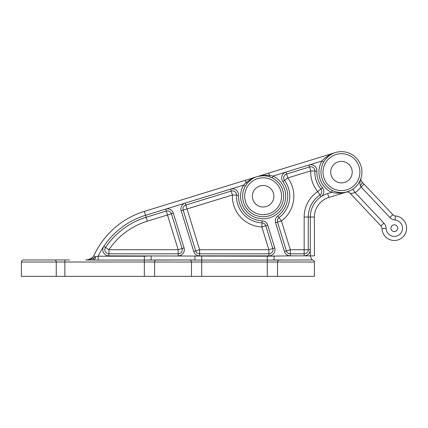<?xml version="1.0" encoding="UTF-8"?>
<svg xmlns="http://www.w3.org/2000/svg" width="428" height="428" viewBox="0 0 428 428"><rect width="100%" height="100%" fill="white"/><g stroke="black" fill="none" stroke-linecap="round" stroke-linejoin="round"><path stroke-width="0.64" d="M93.165 256.645L93.818 255.864A81.962 81.962 90 0 1 144.343 211.384L335.434 152.555L268.848 173.051L269.565 175.378C265.339 175.084 261.182 175.512 257.1 176.668C253.076 178.011 249.396 179.99 246.068 182.612L243.521 185.137L245.303 186.148A20.491 20.491 -90 0 0 257.907 216.065A20.491 20.491 -90 0 0 283.62 196.254M284.433 251.525L275.573 222.742L277.531 222.137L286.391 250.92L284.433 251.525A6.147 6.147 90 0 0 290.307 255.864L267.281 256.212L267.281 260.08L312.36 259.962A2.049 2.049 -90 0 1 314.409 262.011C314.28 260.775 313.596 260.09 312.36 259.962C311.68 259.561 310.995 258.196 310.311 255.864L304.164 255.864L304.164 253.815A4.098 4.098 -90 0 0 308.262 249.717L308.262 217.033A26.638 26.638 90 0 1 319.962 194.981A4.098 4.098 -90 0 0 320.84 188.994A26.638 26.638 90 0 1 314.848 171.04A4.098 4.098 -90 0 0 309.546 166.957L308.946 164.999A6.147 6.147 90 0 1 316.897 171.125L310.755 170.874L309.546 166.957L286.605 174.019A4.098 4.098 -90 0 0 284.518 180.381A26.638 26.638 90 0 1 279.008 217.643A4.098 4.098 -90 0 0 277.531 222.137L281.447 220.934L290.307 249.717L310.311 249.717A6.147 6.147 90 0 1 304.164 255.864L290.307 255.864L290.307 249.717L286.391 250.92A4.098 4.098 -90 0 0 290.307 253.815L304.164 253.815L304.164 217.033L310.311 217.033M360.991 178.342A4.098 3.799 17.6 0 0 360.986 178.353A20.491 20.491 -90 0 0 361.088 178.021C359.632 182.703 356.882 186.421 352.838 189.181L351.313 190.102M362.035 182.007C360.89 180.343 360.574 179.016 361.088 178.021A4.098 4.098 -43.3 0 0 362.035 182.007L364.057 184.158L362.035 182.007A4.098 1.428 -43.3 0 1 360.232 185.666C359.697 183.082 359.985 180.536 361.088 178.021A20.491 20.491 -90 0 0 361.954 172.136M332.706 153.615L332.048 153.941M181.194 210.758L193.745 251.525L199.619 249.717L199.619 253.815L268.87 253.815L199.619 253.815A4.098 4.098 -90 0 1 195.703 250.92L183.152 210.153L181.194 210.758A6.147 6.147 90 0 1 185.26 203.075L243.521 185.137A22.54 22.54 90 0 0 252.397 216.07A22.54 22.54 90 0 0 283.154 206.601A22.54 22.54 90 0 0 273.091 176.036L272.187 177.871A20.491 20.491 90 0 1 260.015 216.504A20.491 20.491 90 0 1 245.303 186.148A20.491 20.491 90 0 1 272.187 177.871L268.757 176.55A2.049 0.482 105.9 0 0 269.565 175.378L273.091 176.036L286 172.061A6.147 6.147 90 0 0 282.876 181.6L287.809 177.936L286 172.061L321.856 161.024L323.638 162.035A20.491 20.491 90 0 1 361.419 176.785A20.491 20.491 90 0 1 320.973 172.136A20.491 20.491 90 0 1 323.638 162.035L324.766 160.265M326.04 158.649L328.886 155.963M350.569 190.492L347.493 191.723C342.384 193.403 337.055 193.611 331.502 192.354L332.406 190.519L334.332 191.348M336.296 191.963L340.158 192.584M343.909 192.482L346.61 191.969M360.232 185.666L361.077 186.966L364.057 184.158L392.845 214.69A4.098 4.098 0 0 0 395.451 215.958A12.294 12.294 0 0 1 406.6 228.82A12.294 12.294 0 0 1 394.215 240.493A12.294 12.294 0 0 1 382.033 228.611L382.027 228.466M328.87 197.452L347.493 191.723L328.87 197.452A20.491 20.491 -90 0 0 314.409 217.039A20.491 20.491 90 0 1 328.87 197.452L327.666 193.536L331.502 192.354A22.54 22.54 90 0 1 321.856 161.024C325.74 156.862 330.266 154.037 335.434 152.555L268.848 173.051L335.434 152.555M336.938 193.156L342.86 192.793M184.056 247.908L173.361 213.171L167.487 214.979L178.182 249.717L184.056 247.908A6.147 6.147 90 0 1 178.182 255.864L178.182 253.815A4.098 4.098 -90 0 0 182.098 248.508L171.403 213.775A4.098 4.098 -90 0 0 166.283 211.063L165.679 209.105L185.26 203.075L185.864 205.033A4.098 4.098 -90 0 0 183.152 210.153L232.42 194.986L231.216 191.07L185.864 205.033L199.619 249.717L268.87 249.717L268.87 253.815A4.098 4.098 -90 0 0 272.786 248.508L274.744 247.908A6.147 6.147 90 0 1 268.87 255.864A6.147 6.147 -90 0 0 274.744 247.908L267.741 225.155A6.147 6.147 -90 0 0 262.118 220.821L262.032 222.87A26.638 26.638 90 0 1 236.513 195.157A4.098 4.098 -90 0 0 231.216 191.07L230.612 189.112A6.147 6.147 90 0 1 238.562 195.243L232.42 194.986A30.736 30.736 90 0 0 261.866 226.963L268.87 249.717L272.786 248.508L265.783 225.759A4.098 4.098 -90 0 0 262.032 222.87L261.866 226.963L267.741 225.155A6.147 6.147 90 0 0 262.118 220.821A24.589 24.589 90 0 1 238.562 195.243M267.281 256.212L108.937 255.864A6.147 6.147 90 0 1 103.833 246.287L105.534 247.427A4.098 4.098 -90 0 0 108.937 253.815L178.182 253.815L178.182 249.717L108.937 249.717L105.534 247.427A75.815 75.815 90 0 1 146.151 217.258L166.283 211.063L146.151 217.258L145.547 215.3L165.679 209.105A6.147 6.147 90 0 1 173.361 213.171M314.409 255.864L314.409 217.039L314.409 255.864L314.409 217.039L314.409 255.864L310.311 255.864L310.311 217.039A24.589 24.589 90 0 1 321.112 196.677A6.147 6.147 -90 0 0 322.423 187.699A6.147 6.147 90 0 1 321.112 196.677A24.589 24.589 90 0 1 327.666 193.536M87.981 259.684L90.196 258.881M95.449 256.816L93.818 255.864C91.736 258.512 89.003 259.876 85.621 259.962C88.591 259.855 91.399 259.111 94.048 257.731A4.098 2.21 -90 0 1 92.084 259.962L85.621 259.962L98.172 260.08L98.172 256.212L95.449 256.816L95.621 257.094C95.273 258.694 94.722 259.662 93.967 259.989L94.957 260.021M274.08 255.864L274.08 259.962L270.871 260.026M201.69 260.08L198.175 260.026M194.917 255.864L194.917 259.962L144.343 260.08L151.138 259.962L151.138 255.864L144.343 256.212L144.343 262.011L191.471 262.011A2.049 2.049 90 0 0 189.422 259.962L201.711 260.08L201.711 262.011L191.471 262.011A2.049 2.049 0 0 0 189.422 259.962A2.049 2.049 0 0 1 191.471 262.011L191.471 276.354L21.4 276.354L21.4 262.011L56.261 262.011L56.261 276.354M95.621 257.094L94.048 257.731M248.572 181.836L251.734 179.225M245.303 186.148L246.977 183.649M144.343 256.212L98.172 256.212A77.864 77.864 90 0 1 145.547 215.3L144.343 211.384L245.351 180.29L144.343 211.384L245.351 180.29L246.068 182.612A2.049 0.482 -140.2 0 0 247.395 183.131M248.374 182.039L249.417 181.028M254.323 177.754L255.687 177.16M267.056 176.143L265.9 175.951M262.953 175.764L258.544 176.282M91.934 258.646L90.196 259.256M352.838 189.181L355.112 192.589C352.458 193.328 350.789 193.552 350.109 193.253A4.098 4.098 -43.3 0 0 346.568 192.006M381.097 226.134L350.109 193.253M382.033 228.611A4.098 4.098 0 0 0 380.92 225.936L383.9 223.122L355.112 192.589A24.589 24.589 0 0 0 361.077 186.966L389.865 217.499L392.845 214.69A4.098 4.098 0 0 0 395.451 215.958L395.076 220.04A8.196 8.196 0 0 1 402.507 228.611A8.196 8.196 0 0 1 394.252 236.395A8.196 8.196 0 0 1 386.131 228.472L382.033 228.611A4.098 4.098 0 0 0 380.92 225.936M394.322 224.818A3.381 3.381 0 0 1 397.248 229.889A3.381 3.381 0 0 1 391.395 229.889A3.381 3.381 0 0 1 394.322 224.818M313.141 260.117A2.049 2.049 0 0 1 313.189 260.133L313.13 260.112A2.049 2.049 0 0 0 312.36 259.962L309.797 259.962L312.36 259.962A2.049 2.049 0 0 1 314.409 262.011L314.409 276.354L277.526 276.354L277.526 262.011L314.409 262.011A2.049 2.049 0 0 0 313.446 260.272L313.392 260.24A2.049 2.049 0 0 1 313.446 260.272M341.464 161.383A10.759 10.759 90 0 1 350.778 177.518A10.759 10.759 90 0 1 332.144 177.518A10.759 10.759 90 0 1 341.464 161.383M21.4 276.354L21.4 262.011A2.049 2.049 0 0 1 23.449 259.962L54.538 259.962A2.049 1.717 90 0 1 56.261 262.011L144.343 262.011L144.343 276.354M277.526 276.354L191.471 276.354L191.471 262.011M282.138 259.962L274.08 259.962L282.138 259.962M252.37 196.254A10.759 10.759 90 0 1 268.511 186.94A10.759 10.759 90 0 1 268.511 205.568A10.759 10.759 90 0 1 252.37 196.254M54.185 259.962L69.55 259.962M26.52 259.962L23.449 259.962A2.049 2.049 0 0 0 21.4 262.011A2.049 2.049 0 0 1 23.449 259.962M64.858 276.354L64.858 259.962L54.538 259.962M194.917 259.962L156.637 259.962A2.049 2.049 -90 0 0 154.588 262.011L154.588 276.354M279.575 259.962A2.049 2.049 -90 0 0 277.526 262.011L201.711 262.011L201.711 276.354M304.164 217.033A30.736 30.736 90 0 1 317.667 191.589L321.112 196.677M275.573 222.742A6.147 6.147 90 0 1 277.783 215.996L281.447 220.934A30.736 30.736 90 0 0 287.809 177.936L310.755 170.874A30.736 30.736 90 0 0 317.667 191.589L322.423 187.699A24.589 24.589 90 0 1 316.897 171.125M108.937 255.864L108.937 249.717A71.717 71.717 90 0 1 147.355 221.174L167.487 214.979L166.283 211.063M147.355 221.174L146.151 217.258M282.876 181.6A24.589 24.589 90 0 1 277.783 215.996M199.619 253.815L199.619 255.864A6.147 6.147 90 0 1 193.745 251.525M268.87 253.815L268.87 255.864L199.619 255.864M314.409 276.354L314.409 262.011M201.711 256.212L201.711 260.08L267.281 260.08L267.281 276.354M244.688 196.254A18.441 18.441 90 0 1 272.352 180.284A18.441 18.441 90 0 1 272.352 212.224A18.441 18.441 90 0 1 244.688 196.254M383.9 223.122A8.196 8.196 0 0 1 386.131 228.472M395.076 220.04A8.196 8.196 0 0 1 389.865 217.499M314.409 217.039L310.311 217.039M323.022 172.136A18.441 18.441 90 0 1 350.682 156.166A18.441 18.441 90 0 1 350.682 188.106A18.441 18.441 90 0 1 323.022 172.136M144.343 260.08L98.172 260.08M345.359 192.252L345.059 192.311"/></g></svg>
